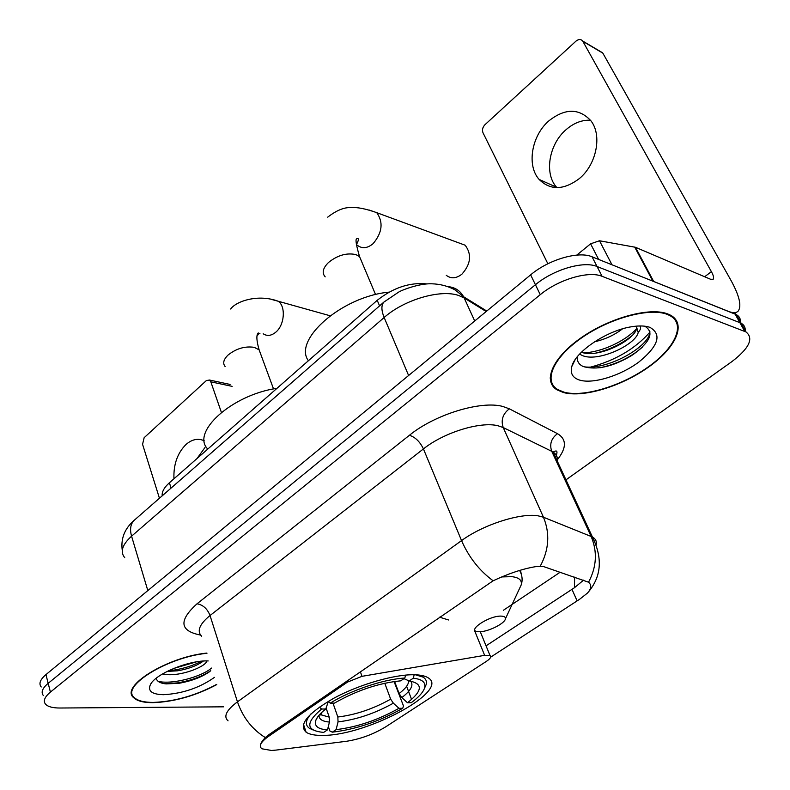 <?xml version="1.0" encoding="UTF-8"?>
<svg xmlns="http://www.w3.org/2000/svg" width="790" height="790" viewBox="0 0 790 790"><rect width="100%" height="100%" fill="white"/><g stroke="black" fill="none" stroke-linecap="round" stroke-linejoin="round"><path stroke-width="1.19" d="M347.067 680.862L347.501 682.076L362.018 676.329L484.635 655.345L490.027 655.552C491.578 656.717 490.422 658.623 486.551 661.26L385.866 726.741C373.532 734.265 360.339 739.124 346.267 741.316L276.095 750.085L271.533 750.47L261.846 748.782C258.567 746.056 260.828 741.899 268.649 736.3L268.264 735.115L493.138 580.788C509.214 573.254 523.74 568.494 536.726 566.479L543.579 566.578L588.54 582.21C591.789 585.025 591.424 588.659 587.434 593.102L579.623 599.264L490.659 657.152M323.367 735.381C367.735 735.451 451.376 690.124 427.785 677.593C424.822 675.825 420.28 674.867 414.157 674.749C394.398 674.324 359.381 684.436 334.012 698.123C307.537 713.4 298.245 724.776 306.145 732.241C309.66 734.542 315.398 735.589 323.367 735.381M347.501 682.076L268.649 736.3M162.187 495.844C161.792 491.795 164.192 487.44 169.386 482.789L377.215 300.309C393.4 287.58 410.01 282.119 427.054 283.926M206.891 653.073C167.441 656.885 119.586 686.589 133.638 697.669C137.095 701.007 143.533 702.675 152.954 702.665C174.294 701.846 195.555 695.822 216.746 684.604M563.537 392.561C583.306 397.913 621.197 386.488 648.264 367.291C675.519 348.193 686.964 324.078 670.572 315.22L667.668 313.906C649.696 306.846 609.288 317.876 580.877 337.962C552.259 357.959 542.572 381.333 557.069 389.865L563.537 392.561M673.603 318.212L673.534 317.215M551.282 381.293L550.423 380.711M260.463 746.975C259.821 744.773 261.441 741.642 265.322 737.583L268.264 735.115M740.437 322.004C740.635 318.726 739.262 316.267 736.32 314.618L592.046 256.79L597.052 266.516C583.632 260.661 553.563 269.479 535.432 284.726L48.17 683.32C42.334 688.268 40.754 692.366 43.411 695.605C40.754 692.366 42.334 688.268 48.17 683.32L535.432 284.726C553.563 269.479 583.632 260.661 597.052 266.516L739.884 322.675L597.052 266.516L602.089 276.322C588.688 270.565 558.52 279.453 540.271 294.67L50.412 692.089C44.556 697.017 42.946 701.076 45.603 704.265C48.052 706.783 52.841 708.028 59.971 708.018L223.689 706.823M745.227 330.556C745.434 327.307 744.081 324.878 741.139 323.248L739.884 322.675L741.139 323.248C744.081 324.878 745.434 327.307 745.227 330.556M583.573 580.146L574.449 587.721L486.048 645.825M565.966 479.846L731.905 361.603C749.256 348.281 753.956 338.397 745.997 331.948L602.089 276.322M550.186 378.825L550.926 379.476M591.147 366.965C615.598 360.299 635.15 348.746 649.795 332.294C635.15 348.746 615.598 360.299 591.147 366.965M159.185 682.037L161.219 681.869L159.185 682.037M592.046 256.79C578.616 250.825 548.655 259.574 530.633 274.861L45.948 674.611C40.142 679.578 38.572 683.706 41.238 686.984M206.96 653.3C167.915 656.964 120.218 686.471 134.181 697.471C137.598 700.769 143.968 702.419 153.28 702.419C174.521 701.589 195.653 695.585 216.677 684.397M206.921 660.924C205.677 666.888 180.673 676.487 165.712 674.453L162.562 673.919M203.247 661.072L201.894 662.089C195.881 666.118 187.793 669.021 177.632 670.799L167.134 671.421M208.205 660.944C189.294 659.986 155.452 673.84 150.436 684.565C147.552 691.033 151.907 694.41 163.51 694.696C182.638 693.61 199.633 687.833 214.475 677.356M156.183 678.264C156.904 681.424 160.212 683.301 166.117 683.893L178.925 683.311C191.516 681.029 201.736 677.158 209.597 671.688L210.733 670.68C202.388 676.428 191.269 680.506 177.375 682.915L164.399 683.686M211.572 668.063C201.411 676.842 172.467 684.742 158.197 681.395M196.325 661.892L173.445 668.528M201.46 661.22C193.915 665.279 184.998 668.202 174.738 669.989L168.537 670.73M197.016 458.516L204.956 447.555M204.284 440.8C198.181 438.035 192.128 439.24 186.104 444.395C177.454 452.986 173.405 464.451 173.948 478.779M230.088 384.434L209.498 380.029L206.358 380.573L144.136 437.709L142.565 444.306L159.442 498.243M232.142 386.359L210.821 381.837L221.388 412.38M210.821 381.837L209.498 380.029M550.146 377.857L550.837 378.529M667.106 314.331C649.301 307.35 609.327 318.281 581.213 338.15C552.911 357.929 543.313 381.066 557.661 389.519L564.04 392.176C583.603 397.479 621.118 386.172 647.918 367.172C674.887 348.272 686.204 324.404 669.989 315.644L667.106 314.331M622.49 328.857C614.413 335.069 605.091 339.384 594.544 341.793M639.712 325.964C641.253 327.435 640.739 329.588 638.202 332.412L636.276 326.151M638.202 332.412C636.049 344.657 597.684 362.808 582.052 355.401L579.593 354.118M636.562 326.438C639.268 337.626 599.413 359.203 581.4 352.241M577.322 356.734C576.907 361.336 578.912 364.615 583.366 366.57C596.539 370.293 612.339 366.787 630.775 356.053L633.452 354.325C649.953 341.981 654.071 332.827 645.786 326.853L644.561 326.359M579.919 380.188C593.478 384.108 620.535 375.714 638.903 362.008C658.495 345.961 662.158 334.407 649.884 327.337C645.272 325.737 639.229 325.529 631.763 326.724C607.145 330.299 575.377 351.619 571.842 366.422C570.005 373.403 572.701 377.985 579.919 380.188M672.883 317.57L672.744 316.593M649.844 331.188C651.315 345.092 609.238 370.174 584.057 366.837M636.286 329.045C625.315 340.934 601.96 352.212 583.692 352.844M642.191 347.324C630.637 357.366 616.615 364.17 600.124 367.745M640.917 325.954L640.364 326.813M632.109 335.612C621.651 343.877 609.633 349.674 596.055 353.002M580.383 354.601L579.208 354.532M394.605 681.454L399.118 693.551L401.824 697.58L407.472 702.745C422.67 690.815 423.233 683.557 409.171 680.94L413.298 678.195L414.167 674.749M394.052 681.533L403.502 705.993L402.722 708.274C379.427 721.418 355.954 729.387 332.304 732.172L336.106 729.634C357.199 727.086 378.163 719.976 398.98 708.304L393.351 703.179L390.665 699.16L384.769 683.222M332.985 703.13L337.844 717.004L338.041 721.892L336.106 729.634M277.004 388.295C231.737 394.882 190.676 432.347 207.79 449.066M424.477 688.297L426.175 684.555C426.985 681.405 425.948 678.926 423.065 677.119L415.461 674.788M411.59 699.456L406.623 686.263M332.304 732.172L329.855 730.957L328.324 726.504M405.576 675.104L404.826 678.077C384.552 678.956 350.928 690.193 330.23 703.139L328.255 701.362M407.472 702.745L411.205 702.725C418.917 697.086 423.41 692.05 424.684 687.616C425.919 682.372 422.127 679.232 413.298 678.195M404.826 678.077L400.698 680.842C378.775 683.024 356.685 690.45 334.427 703.12L330.23 703.139M398.98 708.304L402.722 708.274M409.171 680.94L403.947 678.669M311.23 713.597C305.513 720.184 304.881 725.062 309.344 728.242L312.939 729.911M319.397 707.06L321.599 709.035C305.207 722.959 305.898 730.74 323.673 732.399L327.485 729.851L329.44 722.06L329.233 717.142L326.132 708.186M321.599 709.035L325.796 708.995C320.246 713.34 316.889 717.211 315.704 720.618C314.153 726.138 318.084 729.219 327.485 729.851M328.334 701.431L325.796 708.995M446.271 275.315C451.05 278.939 456.265 278.554 461.923 274.16C470.85 264.048 471.946 254.41 465.192 245.236L457.864 242.54M501.887 616.161C489.612 614.946 465.063 631.477 478.592 631.714L479.797 631.724C488.427 631.704 504.869 623.478 505.403 618.866C505.689 617.276 504.514 616.378 501.887 616.161M389.036 292.142C342.021 296.388 292.715 339.907 308.396 360.734M556.92 187.635L556.595 187.26C544.024 173.583 548.941 144.136 566.183 129.57C573.856 122.963 581.954 119.843 590.466 120.218M548.882 120.85C531.522 135.712 526.525 165.594 539.126 179.419C550.314 190.508 563.695 190.262 579.248 178.659C596.499 164.675 602.424 135.13 590.861 120.742C579.08 108.102 565.087 108.131 548.882 120.85M598.652 259.436L590.594 243.824L576.769 255.101M653.666 281.447L728.469 311.388C733.041 313.176 736.28 313.067 738.196 311.072C741.84 305.987 739.381 295.648 730.799 280.055L602.849 53.157L582.852 41.327L711.395 271.642C713.489 275.483 714.081 278.021 713.182 279.255L710.615 279.285L635.446 247.28L653.666 281.447L652.915 281.25M600.153 51.36L602.849 53.157M582.852 41.327L582.635 41.001C580.857 38.967 578.626 39.026 575.95 41.159L484.961 124.711C482.611 127.249 481.949 129.925 482.976 132.74L547.875 263.761M590.594 243.824L599.482 240.762L635.446 247.28M171.065 488.082L169.386 482.789M379.565 305.858L377.215 300.309M360.349 671.717L362.018 676.329M474.336 630.045L484.635 655.345M200.571 635.071C179.656 631.022 178.471 620.594 197.026 603.797L409.408 435.29C415.244 437.117 419.915 441.669 423.43 448.918L210.031 615.519C199.445 624.199 196.651 631.101 201.628 636.236M409.408 435.29C434.865 414.454 481.001 400.362 502.825 406.465L509.333 408.825L557.483 433.671C566.726 439.201 566.707 447.851 557.444 459.642M540.261 566.154C549.04 549.731 550.107 533.428 543.461 517.233L503.22 427.548L497.986 425.761C480.448 421.208 443.881 432.476 423.43 448.918L461.548 540.607C483.125 524.669 520.788 512.611 538.267 515.87L543.461 517.233L592.411 536.983C595.542 538.721 596.815 541.259 596.213 544.587M493.138 580.788C479.441 570.736 468.914 557.345 461.548 540.607L237.454 701.836C242.876 717.468 252.168 729.387 265.322 737.583M588.54 582.21C596.697 566.855 597.546 551.578 591.098 536.361L551.756 451.327L503.22 427.548C500.761 420.122 502.796 413.881 509.333 408.825M228.063 720.836C223.234 716.51 226.365 710.18 237.454 701.836L210.031 615.519C207.336 608.735 203 604.824 197.026 603.797M560.179 572.207L503.368 610.285M574.449 587.721L574.626 577.115M540.271 294.67L530.633 274.861M50.412 692.089L45.948 674.611M744.743 331.385L735.065 314.025M557.325 461.182C557.878 457.311 556.476 454.28 553.109 452.078L551.756 451.327C549.327 444.276 551.242 438.391 557.483 433.671M577.115 600.854L571.94 589.281M486.186 311.527L464.234 297.998L458.812 295.539C440.721 288.992 404.105 299.657 384.157 317.501L131.575 536.183C122.193 544.725 119.922 551.884 124.731 557.671M147.819 590.584L131.575 536.183C129.718 529.478 130.498 524.264 133.905 520.561L135.06 519.553M474.721 320.977L463.621 296.754C460.155 290.651 455.01 287.284 448.167 286.661M486.759 311.043L463.621 296.754L455.178 289.979C448.068 286.089 440.218 284.025 431.607 283.788C420.181 283.324 403.058 289.446 398.624 292.122L383.802 302.155C381.175 305.286 381.293 310.401 384.157 317.501L408.608 375.497M122.282 550.472C120.643 538.79 124.524 528.826 133.905 520.561L384.779 301.316M225.15 366.58C222.553 363.351 223.511 359.509 228.034 355.066C236.25 348.528 245.009 345.961 254.311 347.353L259.14 349.881L260.651 353.999M271.938 299.538L278.278 301.267C285.911 306.461 284.598 324.739 276.016 331.988C271.503 335.819 267.227 336.412 263.179 333.775M399.118 693.551C405.556 688.594 408.746 684.318 408.697 680.743M337.844 717.004C355.569 714.871 373.176 708.916 390.665 699.16M401.824 697.58C410.988 690.509 413.911 685.029 410.593 681.128M338.041 721.892C356.606 719.641 375.043 713.4 393.351 703.179M319.041 715.236C318.844 719.196 322.3 721.468 329.44 722.06M320.345 713.814L321.629 714.98L329.233 717.142M325.204 276.865C321.718 272.955 322.824 268.156 328.512 262.478C337.577 255.219 346.731 252.593 355.974 254.617L359.559 256.622L361.692 261.668M369.019 209.982L376.771 212.678C383.515 222.336 382.301 232.655 373.127 243.636C367.34 248.445 362.047 248.959 357.248 245.186M519.247 589.113L521.232 584.847C522.141 580.255 519.02 577.52 511.861 576.661L501.69 576.927M439.556 617.178L448.542 619.972M521.43 574.626L520.393 570.192M711.395 271.642L704.67 276.747M652.846 281.122L634.686 247.063M599.482 240.762L611.983 264.769M480.271 631.704L490.027 655.552M303.429 724.203L306.145 732.241M587.444 593.102C601.368 577.263 603.027 558.56 592.411 536.983L553.109 452.078C555.449 451.011 558.876 448.671 555.627 457.519M745.997 331.948L736.32 314.618M151.255 683.281L150.436 684.565M178.925 683.311L177.375 682.915M209.597 671.688L210.733 670.68M203.04 661.082L201.894 662.089M174.738 669.989L177.632 670.799M575.09 359.776L571.842 366.422M669.476 314.667L669.989 315.644M630.775 356.053L633.452 354.325M259.92 333.4L257.747 333.469M257.076 335.681L257.55 335.375C259.09 333.41 259.229 332.679 257.955 333.163C256.207 335.533 256.602 341.112 259.14 349.881L273.528 388.927M230.65 309.009C236.151 301.197 258.162 293.722 278.278 301.267L330.101 315.763M422.492 675.618L423.065 677.119M424.684 687.616L426.175 684.555M317.55 717.142L315.704 720.618M319.387 714.841L321.629 714.98L320.997 713.153M327.702 217.151C336.639 210.278 344.42 207.108 351.056 207.661C357.05 207.039 365.622 208.708 376.771 212.678L465.192 245.236M519.613 570.429C522.249 575.16 522.792 579.959 521.232 584.847L505.403 618.866M375.576 294.581L359.559 256.622C355.974 244.446 355.135 238.471 357.031 238.698C359.085 238.007 358.858 240.012 356.349 244.712M556.595 187.26L539.126 179.419M736.813 312.09L734.483 313.798M582.635 41.001L602.642 52.831"/></g></svg>
